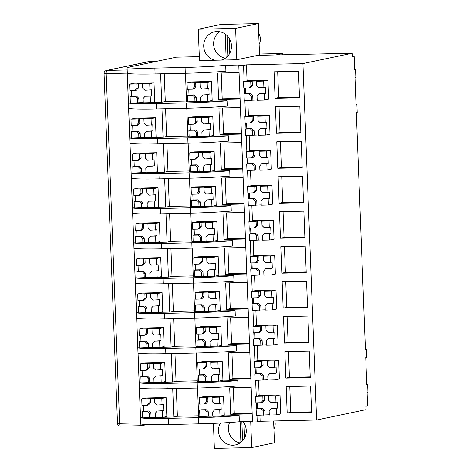 <?xml version="1.0" encoding="UTF-8"?>
<svg xmlns="http://www.w3.org/2000/svg" width="472" height="472" viewBox="0 0 472 472"><rect width="100%" height="100%" fill="white"/><g stroke="black" fill="none" stroke-linecap="round" stroke-linejoin="round"><path stroke-width="0.71" d="M355.54 69.514L354.667 69.697L354.147 56.209L352.401 56.575L352.271 53.224L302.93 63.578L316.623 420.021L365.965 409.666L365.835 406.315L367.582 405.949L367.068 392.462L367.942 392.279L367.635 384.285L366.762 384.468L365.723 357.487L366.596 357.304L366.29 349.309L365.416 349.492L356.319 112.666L357.192 112.483L356.885 104.489L356.012 104.672L354.973 77.691L355.847 77.508L355.54 69.514L354.661 69.531M354.147 56.209L352.389 56.245M352.271 53.224L257.789 55.342L259.541 54.976L258.332 23.6L235.605 28.373L236.808 59.749L257.789 55.342M235.605 28.373L198.269 29.205L199.473 60.581L236.808 59.749M199.326 56.652L176.422 57.165L127.086 67.52A40.055 2.089 -2.2 0 0 154.869 68.104L185.077 67.425A40.055 2.089 -2.2 0 0 225.681 65.313L241.717 64.953L238.802 65.567L252.496 422.003L257.234 421.897L260.149 421.284L316.623 420.021M302.93 63.578L246.455 64.847L243.54 65.46L238.802 65.567M246.455 64.847L247.068 80.83M247.824 100.471L248.414 115.799M249.169 135.446L249.753 150.774M250.508 170.422L251.098 185.75M251.853 205.397L252.443 220.725M253.198 240.372L253.788 255.7M254.538 275.347L255.128 290.675M255.883 310.322L256.473 325.651M257.228 345.292L257.818 360.62M258.573 380.267L259.157 395.595M259.913 415.242L260.149 421.284M298.487 71.284L299.502 97.763L275.093 98.312L274.073 71.827L298.487 71.284M299.826 106.253L300.847 132.738L276.439 133.281L275.418 106.802L299.826 106.253M301.171 141.228L302.192 167.713L277.778 168.256L276.763 141.777L301.171 141.228M302.517 176.203L303.531 202.683L279.123 203.231L278.108 176.752L302.517 176.203M303.862 211.179L304.877 237.658L280.468 238.207L279.448 211.727L303.862 211.179M305.201 246.154L306.222 272.633L281.813 273.182L280.793 246.703L305.201 246.154M306.546 281.129L307.567 307.608L283.153 308.157L282.138 281.672L306.546 281.129M307.892 316.104L308.906 342.583L284.498 343.132L283.483 316.647L307.892 316.104M309.237 351.074L310.252 377.559L285.843 378.101L284.822 351.622L309.237 351.074M310.576 386.049L311.597 412.534L287.183 413.077L286.168 386.597L310.576 386.049M127.086 67.52L140.78 423.962A40.055 2.089 -2.2 0 0 168.563 424.54L198.771 423.862A40.055 2.089 -2.2 0 0 239.375 421.75L252.473 421.455M367.635 384.285L366.756 384.302M366.29 349.309L365.411 349.327M356.885 104.489L356.006 104.507M259.5 54.014L282.693 53.495L275.796 54.941M282.693 53.495L282.74 54.787M221.173 60.097A14.52 13.865 -101.9 0 0 231.333 44.126A14.52 13.865 -101.9 0 0 217.043 31.535A14.52 13.865 -101.9 0 0 214.618 31.819A14.52 13.865 -101.9 0 0 203.709 46.02A14.52 13.865 -101.9 0 0 215.108 60.233M198.269 29.205L221.002 24.438L258.332 23.6M127.31 73.366A40.055 2.089 -2.2 0 0 155.093 73.945L185.301 73.272A40.055 2.089 -2.2 0 0 225.905 71.16L225.681 65.313M240.089 99.096L218.613 99.574L217.598 73.095L239.074 72.611M185.461 73.266L186.552 101.692L187.791 101.663M195.792 101.486L200.712 101.374M208.712 101.197L227.044 100.784L227.25 106.129A40.055 2.089 -2.2 0 1 186.647 108.241L186.44 102.896A40.055 2.089 -2.2 0 0 227.044 100.784M186.806 108.241L187.897 136.668L189.136 136.638M197.137 136.461L202.057 136.349M210.058 136.172L228.389 135.759L228.595 141.104A40.055 2.089 -2.2 0 1 187.986 143.217L187.785 137.871A40.055 2.089 -2.2 0 0 228.389 135.759M188.145 143.217L189.242 171.643L190.476 171.613M198.476 171.436L203.403 171.324M211.403 171.147L229.734 170.734L229.935 176.08A40.055 2.089 -2.2 0 1 189.331 178.192L189.124 172.846A40.055 2.089 -2.2 0 0 229.734 170.734M189.49 178.192L190.582 206.618L191.821 206.588M199.821 206.411L204.742 206.299M212.742 206.122L231.073 205.709L231.28 211.055A40.055 2.089 -2.2 0 1 190.676 213.167L190.47 207.822A40.055 2.089 -2.2 0 0 231.073 205.709M190.835 213.161L191.927 241.593L193.166 241.564M201.166 241.387L206.087 241.275M214.087 241.092L232.419 240.685L232.625 246.03A40.055 2.089 -2.2 0 1 192.021 248.142L191.815 242.797A40.055 2.089 -2.2 0 0 232.419 240.685M192.181 248.136L193.272 276.562L194.505 276.539M202.512 276.356L207.432 276.25M215.433 276.067L233.764 275.66L233.97 281.005A40.055 2.089 -2.2 0 1 193.361 283.117L193.154 277.772A40.055 2.089 -2.2 0 0 233.764 275.66M193.52 283.111L194.612 311.538L195.85 311.514M203.851 311.331L208.772 311.225M216.778 311.042L235.103 310.635L235.31 315.98A40.055 2.089 -2.2 0 1 194.706 318.093L194.499 312.741A40.055 2.089 -2.2 0 0 235.103 310.635M194.865 318.087L195.957 346.513L197.196 346.489M205.196 346.306L210.117 346.194M218.117 346.017L236.448 345.604L236.655 350.956A40.055 2.089 -2.2 0 1 196.051 353.062L195.845 347.716A40.055 2.089 -2.2 0 0 236.448 345.604M196.21 353.062L197.302 381.488L198.541 381.459M206.541 381.282L211.462 381.169M219.462 380.993L237.794 380.579L238 385.925A40.055 2.089 -2.2 0 1 197.39 388.037L197.19 382.692A40.055 2.089 -2.2 0 0 237.794 380.579M197.556 388.037L198.647 416.463L199.88 416.434M207.881 416.257L212.807 416.145M220.807 415.968L239.139 415.555L239.375 421.75M252.184 413.861L230.708 414.345L229.687 387.866L251.163 387.382M250.838 378.886L229.362 379.37L228.348 352.891L249.824 352.407M249.493 343.917L228.017 344.395L227.002 317.916L248.478 317.432M248.148 308.942L226.678 309.42L225.657 282.94L247.133 282.457M246.809 273.966L225.333 274.444L224.318 247.965L245.788 247.487M245.464 238.991L223.988 239.475L222.973 212.99L244.449 212.512M244.118 204.016L222.648 204.5L221.628 178.015L243.104 177.537M242.779 169.041L221.303 169.525L220.282 143.045L241.758 142.562M241.434 134.066L219.958 134.549L218.943 108.07L240.413 107.586M243.54 65.46L244.154 81.438M244.407 88.046L244.632 93.928M244.885 100.542L245.499 116.413M245.753 123.021L245.977 128.903M246.231 135.511L246.838 151.388M247.092 157.996L247.322 163.878M247.576 170.486L248.183 186.363M248.437 192.971L248.661 198.854M248.921 205.462L249.529 221.338M249.782 227.947L250.007 233.829M250.26 240.437L250.874 256.314M251.128 262.922L251.352 268.804M251.605 275.412L252.213 291.283M252.467 297.897L252.697 303.773M252.951 310.387L253.558 326.258M253.812 332.866L254.036 338.748M254.29 345.362L254.904 361.233M255.157 367.841L255.381 373.724M255.635 380.332L256.249 396.209M256.502 402.817L256.727 408.699M256.98 415.307L257.234 421.897M299.478 97.09L278.675 97.556L277.683 71.75M275.093 98.312L278.675 97.556M300.823 132.066L280.02 132.532L279.029 106.719M276.439 133.281L280.02 132.532M302.163 167.041L281.365 167.507L280.374 141.694M277.778 168.256L281.365 167.507M303.508 202.016L282.71 202.482L281.719 176.67M279.123 203.231L282.71 202.482M304.853 236.985L284.05 237.451L283.058 211.645M280.468 238.207L284.05 237.451M306.192 271.96L285.395 272.427L284.404 246.62M281.813 273.182L285.395 272.427M307.537 306.936L286.74 307.402L285.749 281.595M283.153 308.157L286.74 307.402M308.883 341.911L288.085 342.377L287.088 316.57M284.498 343.132L288.085 342.377M310.228 376.886L289.424 377.352L288.433 351.54M285.843 378.101L289.424 377.352M311.567 411.861L290.77 412.327L289.778 386.515M287.183 413.077L290.77 412.327M142.45 417.72L140.538 417.767A40.055 2.089 -2.2 0 0 168.321 418.345L198.529 417.667A40.055 2.089 -2.2 0 0 239.139 415.555M213.415 423.384L214.371 448.4L251.706 447.562L250.703 421.496M220.465 423.054A14.52 13.865 -101.9 0 0 220.43 437.904A14.52 13.865 -101.9 0 0 232.932 445.232A14.52 13.865 -101.9 0 0 235.357 444.954A14.52 13.865 -101.9 0 0 243.045 421.667M273.601 420.983L274.438 442.795L251.706 447.562M150.45 417.543L155.371 417.431M163.371 417.254L173.802 417.018L172.711 388.592M141.104 382.751L139.199 382.792A40.055 2.089 -2.2 0 0 166.982 383.37L197.19 382.692M139.399 388.137A40.055 2.089 -2.2 0 0 167.182 388.716L197.39 388.037M149.105 382.568L154.025 382.456M162.026 382.279L172.463 382.043L171.371 353.616M138.06 353.162A40.055 2.089 -2.2 0 0 165.843 353.74L196.051 353.062M139.759 347.776L137.853 347.817A40.055 2.089 -2.2 0 0 165.637 348.395L195.845 347.716M147.76 347.593L152.68 347.486M160.686 347.303L171.118 347.073L170.026 318.641M136.715 318.187A40.055 2.089 -2.2 0 0 164.498 318.765L194.706 318.093M138.414 312.8L136.508 312.842A40.055 2.089 -2.2 0 0 164.291 313.42L194.499 312.741M146.42 312.617L151.341 312.511M159.341 312.328L169.772 312.098L168.681 283.666M137.075 277.825L135.163 277.866A40.055 2.089 -2.2 0 0 162.946 278.445L193.154 277.772M135.37 283.212A40.055 2.089 -2.2 0 0 163.153 283.79L193.361 283.117M145.075 277.648L149.996 277.536M157.996 277.353L168.427 277.123L167.336 248.697M135.73 242.85L133.824 242.891A40.055 2.089 -2.2 0 0 161.607 243.475L191.815 242.797M134.03 248.237A40.055 2.089 -2.2 0 0 161.808 248.821L192.021 248.142M143.73 242.673L148.65 242.561M156.651 242.384L167.088 242.148L165.996 213.722M132.685 213.267A40.055 2.089 -2.2 0 0 160.468 213.845L190.676 213.167M134.384 207.875L132.479 207.916A40.055 2.089 -2.2 0 0 160.262 208.5L190.47 207.822M142.385 207.698L147.311 207.586M155.312 207.409L165.743 207.173L164.651 178.746M131.34 178.292A40.055 2.089 -2.2 0 0 159.123 178.87L189.331 178.192M133.045 172.899L131.133 172.947A40.055 2.089 -2.2 0 0 158.917 173.525L189.124 172.846M141.045 172.722L145.966 172.61M153.966 172.433L164.398 172.197L163.306 143.771M131.7 137.93L129.794 137.971A40.055 2.089 -2.2 0 0 157.571 138.55L187.785 137.871M129.995 143.317A40.055 2.089 -2.2 0 0 157.778 143.895L187.986 143.217M139.7 137.747L144.621 137.635M152.621 137.458L163.058 137.222L161.961 108.796M128.655 108.342A40.055 2.089 -2.2 0 0 156.438 108.92L186.647 108.241M130.355 102.955L128.449 102.996A40.055 2.089 -2.2 0 0 156.232 103.575L186.44 102.896M138.355 102.772L143.276 102.666M151.282 102.483L161.713 102.253L160.622 73.821M240.065 98.424L222.2 98.825L221.209 73.013M218.613 99.574L222.2 98.825M161.713 102.253L165.294 101.498L186.528 101.02M163.058 137.222L166.64 136.473L187.868 135.995M164.398 172.197L167.985 171.448L189.213 170.97M165.743 207.173L169.33 206.423L190.558 205.945M167.088 242.148L170.669 241.393L191.903 240.921M168.427 277.123L172.014 276.368L193.243 275.896M169.772 312.098L173.36 311.343L194.588 310.871M171.118 347.073L174.699 346.318L195.933 345.84M172.463 382.043L176.044 381.293L197.278 380.815M173.802 417.018L177.389 416.269L198.618 415.791M252.154 413.189L234.289 413.59L233.298 387.783M230.708 414.345L234.289 413.59M250.815 378.219L232.95 378.615L231.958 352.808M229.362 379.37L232.95 378.615M249.47 343.244L231.605 343.646L230.613 317.833M228.017 344.395L231.605 343.646M248.124 308.269L230.259 308.67L229.268 282.858M226.678 309.42L230.259 308.67M246.779 273.294L228.92 273.695L227.929 247.883M225.333 274.444L228.92 273.695M245.44 238.319L227.575 238.72L226.584 212.913M223.988 239.475L227.575 238.72M244.095 203.343L226.23 203.745L225.238 177.938M222.648 204.5L226.23 203.745M242.75 168.368L224.884 168.769L223.893 142.963M221.303 169.525L224.884 168.769M241.404 133.399L223.545 133.794L222.554 107.988M219.958 134.549L223.545 133.794M177.389 416.269L176.322 388.509M176.044 381.293L174.976 353.534M174.699 346.318L173.637 318.565M173.36 311.343L172.292 283.589M172.014 276.368L170.947 248.614M170.669 241.393L169.607 213.639M169.33 206.423L168.262 178.664M167.985 171.448L166.917 143.689M166.64 136.473L165.572 108.713M165.294 101.498L164.232 73.744M211.45 81.485L191.349 81.933L187.065 82.83L187.313 89.326L192.393 89.214L194.411 86.972L194.246 82.671L195.703 82.364L201.444 82.234L199.992 82.541L200.157 86.842L202.34 88.99L208.878 88.571L209.108 94.565L202.571 94.984L200.553 97.226L200.718 101.527L207.898 101.368L212.182 100.471L211.45 81.485L207.167 82.382L199.992 82.541M194.977 101.657L194.812 97.356L192.623 95.208L187.549 95.326L187.797 101.816L200.706 101.256M187.549 95.326L189.001 95.02L188.782 89.296M194.246 82.671L187.065 82.83M209.108 94.565L207.65 94.872L207.898 101.368M207.167 82.382L207.42 88.878M192.393 89.214L193.85 88.907L195.868 86.665L195.703 82.364M196.435 101.35L196.269 97.049L194.08 94.901L189.001 95.02M194.812 97.356L196.269 97.049M207.65 94.872L202.571 94.984M192.623 95.208L194.08 94.901M194.411 86.972L195.868 86.665M267.931 80.216L247.829 80.665L243.546 81.567L243.794 88.063L248.874 87.945L250.892 85.709L250.726 81.408L252.184 81.101L257.924 80.972L256.467 81.278L256.632 85.579L258.821 87.727L265.352 87.308L265.583 93.303L259.051 93.721L257.033 95.963L257.199 100.265L264.373 100.105L268.662 99.203L267.931 80.216L263.647 81.119L256.467 81.278M251.452 100.394L251.287 96.093L249.104 93.946L244.024 94.058L244.272 100.554L257.187 99.993M244.024 94.058L245.481 93.751L245.263 88.028M250.726 81.408L243.546 81.567M265.583 93.303L264.125 93.609L264.373 100.105M263.647 81.119L263.895 87.609M248.874 87.945L250.325 87.645L252.349 85.402L252.184 81.101M252.909 100.088L252.744 95.786L250.561 93.639L245.481 93.751M251.287 96.093L252.744 95.786M264.125 93.609L259.051 93.721M249.104 93.946L250.561 93.639M250.892 85.709L252.349 85.402M154.019 82.771L133.918 83.219L129.629 84.122L129.883 90.612L134.957 90.5L136.974 88.258L136.809 83.957L138.266 83.65L144.013 83.526L142.556 83.827L142.721 88.128L144.904 90.276L151.441 89.857L151.671 95.851L145.134 96.276L143.116 98.518L143.281 102.813L150.462 102.654L154.745 101.757L154.019 82.771L149.736 83.668L142.556 83.827M137.541 102.943L137.376 98.642L135.187 96.495L130.113 96.612L130.36 103.108L143.276 102.542M130.113 96.612L131.57 96.306L131.346 90.583M136.809 83.957L129.629 84.122M151.671 95.851L150.214 96.158L150.462 102.654M149.736 83.668L149.984 90.164M134.957 90.5L136.414 90.193L138.432 87.951L138.266 83.65M138.998 102.636L138.833 98.341L136.644 96.194L131.57 96.306M137.376 98.642L138.833 98.341M150.214 96.158L145.134 96.276M135.187 96.495L136.644 96.194M136.974 88.258L138.432 87.951M212.795 116.46L192.694 116.909L188.411 117.805L188.658 124.301L193.738 124.189L195.756 121.947L195.591 117.646L197.048 117.339L202.789 117.209L201.332 117.516L201.497 121.817L203.686 123.965L210.217 123.546L210.447 129.54L203.916 129.959L201.898 132.201L202.063 136.502L209.243 136.343L213.527 135.446L212.795 116.46L208.512 117.357L201.332 117.516M196.317 136.632L196.151 132.331L193.968 130.184L188.888 130.296L189.142 136.791L202.051 136.231M188.888 130.296L190.346 129.995L190.127 124.272M195.591 117.646L188.411 117.805M210.447 129.54L208.99 129.847L209.243 136.343M208.512 117.357L208.76 123.853M193.738 124.189L195.196 123.882L197.213 121.64L197.048 117.339M197.774 136.325L197.609 132.024L195.426 129.877L190.346 129.995M196.151 132.331L197.609 132.024M208.99 129.847L203.916 129.959M193.968 130.184L195.426 129.877M195.756 121.947L197.213 121.64M269.276 115.192L249.175 115.64L244.885 116.543L245.139 123.039L250.213 122.921L252.231 120.679L252.066 116.377L253.523 116.077L259.27 115.947L257.812 116.254L257.977 120.555L260.16 122.702L266.698 122.277L266.928 128.278L260.391 128.697L258.373 130.939L258.538 135.24L265.718 135.075L270.002 134.178L269.276 115.192L264.993 116.088L257.812 116.254M252.797 135.364L252.632 131.069L250.443 128.921L245.369 129.033L245.617 135.529L258.532 134.963M245.369 129.033L246.827 128.726L246.602 123.003M252.066 116.377L244.885 116.543M266.928 128.278L265.47 128.579L265.718 135.075M264.993 116.088L265.24 122.584M250.213 122.921L251.67 122.62L253.688 120.378L253.523 116.077M254.255 135.063L254.089 130.762L251.9 128.614L246.827 128.726M252.632 131.069L254.089 130.762M265.47 128.579L260.391 128.697M250.443 128.921L251.9 128.614M252.231 120.679L253.688 120.378M155.359 117.746L135.257 118.195L130.974 119.091L131.222 125.587L136.302 125.475L138.32 123.233L138.154 118.932L139.612 118.625L145.352 118.501L143.895 118.802L144.06 123.103L146.249 125.251L152.786 124.832L153.017 130.827L146.479 131.245L144.462 133.487L144.627 137.789L151.807 137.629L156.09 136.732L155.359 117.746L151.075 118.643L143.895 118.802M138.886 137.918L138.721 133.617L136.532 131.47L131.452 131.588L131.706 138.078L144.615 137.517M131.452 131.588L132.909 131.281L132.691 125.558M138.154 118.932L130.974 119.091M153.017 130.827L151.559 131.133L151.807 137.629M151.075 118.643L151.329 125.139M136.302 125.475L137.759 125.168L139.777 122.926L139.612 118.625M140.343 137.612L140.178 133.31L137.989 131.163L132.909 131.281M138.721 133.617L140.178 133.31M151.559 131.133L146.479 131.245M136.532 131.47L137.989 131.163M138.32 123.233L139.777 122.926M214.14 151.429L194.039 151.884L189.756 152.78L190.004 159.276L195.078 159.164L197.095 156.922L196.93 152.621L198.387 152.314L204.134 152.185L202.677 152.491L202.842 156.792L205.031 158.94L211.562 158.521L211.792 164.516L205.261 164.934L203.243 167.177L203.408 171.478L210.583 171.318L214.872 170.416L214.14 151.429L209.857 152.332L202.677 152.491M197.662 171.607L197.497 167.306L195.308 165.159L190.234 165.271L190.482 171.767L203.397 171.206M190.234 165.271L191.691 164.964L191.473 159.241M196.93 152.621L189.756 152.78M211.792 164.516L210.335 164.822L210.583 171.318M209.857 152.332L210.105 158.828M195.078 159.164L196.535 158.857L198.553 156.615L198.387 152.314M199.119 171.301L198.954 167L196.765 164.852L191.691 164.964M197.497 167.306L198.954 167M210.335 164.822L205.261 164.934M195.308 165.159L196.765 164.852M197.095 156.922L198.553 156.615M270.615 150.167L250.514 150.615L246.231 151.518L246.478 158.008L251.558 157.896L253.576 155.654L253.411 151.353L254.868 151.046L260.609 150.922L259.152 151.229L259.317 155.524L261.506 157.672L268.043 157.253L268.273 163.253L261.736 163.672L259.718 165.914L259.883 170.209L267.063 170.05L271.347 169.153L270.615 150.167L266.332 151.064L259.152 151.229M254.142 170.339L253.977 166.038L251.788 163.89L246.708 164.008L246.962 170.504L259.871 169.938M246.708 164.008L248.166 163.701L247.947 157.978M253.411 151.353L246.231 151.518M268.273 163.253L266.816 163.554L267.063 170.05M266.332 151.064L266.586 157.559M251.558 157.896L253.016 157.589L255.033 155.347L254.868 151.046M255.6 170.032L255.435 165.737L253.246 163.589L248.166 163.701M253.977 166.038L255.435 165.737M266.816 163.554L261.736 163.672M251.788 163.89L253.246 163.589M253.576 155.654L255.033 155.347M156.704 152.721L136.603 153.17L132.319 154.067L132.567 160.563L137.647 160.45L139.665 158.208L139.5 153.907L140.957 153.601L146.698 153.471L145.24 153.778L145.405 158.079L147.594 160.226L154.126 159.807L154.356 165.802L147.825 166.221L145.807 168.463L145.972 172.764L153.152 172.605L157.436 171.708L156.704 152.721L152.421 153.618L145.24 153.778M140.225 172.894L140.06 168.593L137.877 166.445L132.797 166.557L133.045 173.053L145.96 172.492M132.797 166.557L134.255 166.256L134.036 160.533M139.5 153.907L132.319 154.067M154.356 165.802L152.898 166.109L153.152 172.605M152.421 153.618L152.668 160.114M137.647 160.45L139.104 160.144L141.122 157.902L140.957 153.601M141.683 172.587L141.517 168.286L139.334 166.138L134.255 166.256M140.06 168.593L141.517 168.286M152.898 166.109L147.825 166.221M137.877 166.445L139.334 166.138M139.665 158.208L141.122 157.902M215.486 186.405L195.378 186.859L191.095 187.756L191.349 194.252L196.423 194.139L198.441 191.897L198.275 187.596L199.733 187.29L205.479 187.16L204.022 187.467L204.187 191.768L206.37 193.915L212.907 193.496L213.137 199.491L206.6 199.91L204.582 202.152L204.748 206.453L211.928 206.293L216.211 205.391L215.486 186.405L211.202 187.307L204.022 187.467M199.007 206.583L198.842 202.281L196.653 200.134L191.579 200.246L191.827 206.742L204.742 206.181M191.579 200.246L193.036 199.939L192.812 194.216M198.275 187.596L191.095 187.756M213.137 199.491L211.68 199.798L211.928 206.293M211.202 187.307L211.45 193.803M196.423 194.139L197.88 193.833L199.898 191.591L199.733 187.29M200.464 206.276L200.299 201.975L198.11 199.827L193.036 199.939M198.842 202.281L200.299 201.975M211.68 199.798L206.6 199.91M196.653 200.134L198.11 199.827M198.441 191.897L199.898 191.591M271.96 185.142L251.859 185.59L247.576 186.487L247.824 192.983L252.903 192.871L254.921 190.629L254.756 186.328L256.213 186.021L261.954 185.897L260.497 186.198L260.662 190.499L262.851 192.647L269.382 192.228L269.612 198.222L263.081 198.641L261.063 200.883L261.228 205.184L268.409 205.025L272.692 204.128L271.96 185.142L267.677 186.039L260.497 186.198M255.482 205.314L255.317 201.013L253.134 198.865L248.054 198.983L248.302 205.473L261.217 204.913M248.054 198.983L249.511 198.677L249.293 192.954M254.756 186.328L247.576 186.487M269.612 198.222L268.155 198.529L268.409 205.025M267.677 186.039L267.925 192.535M252.903 192.871L254.361 192.564L256.379 190.322L256.213 186.021M256.939 205.007L256.774 200.706L254.591 198.559L249.511 198.677M255.317 201.013L256.774 200.706M268.155 198.529L263.081 198.641M253.134 198.865L254.591 198.559M254.921 190.629L256.379 190.322M158.049 187.691L137.948 188.145L133.665 189.042L133.912 195.538L138.986 195.426L141.004 193.184L140.839 188.883L142.296 188.576L148.043 188.446L146.585 188.753L146.751 193.054L148.94 195.202L155.471 194.783L155.701 200.777L149.17 201.196L147.152 203.438L147.317 207.739L154.492 207.58L158.781 206.677L158.049 187.691L153.766 188.593L146.585 188.753M141.57 207.869L141.405 203.568L139.216 201.42L134.142 201.532L134.39 208.028L147.305 207.468M134.142 201.532L135.6 201.225L135.381 195.502M140.839 188.883L133.665 189.042M155.701 200.777L154.244 201.084L154.492 207.58M153.766 188.593L154.014 195.089M138.986 195.426L140.444 195.119L142.461 192.877L142.296 188.576M143.028 207.562L142.863 203.261L140.674 201.113L135.6 201.225M141.405 203.568L142.863 203.261M154.244 201.084L149.17 201.196M139.216 201.42L140.674 201.113M141.004 193.184L142.461 192.877M216.825 221.38L196.724 221.828L192.44 222.731L192.688 229.227L197.768 229.109L199.786 226.873L199.621 222.572L201.078 222.265L206.819 222.135L205.361 222.442L205.526 226.743L207.715 228.89L214.253 228.472L214.483 234.466L207.945 234.885L205.928 237.127L206.093 241.428L213.273 241.263L217.557 240.366L216.825 221.38L212.542 222.277L205.361 222.442M200.352 241.558L200.187 237.257L197.998 235.109L192.918 235.221L193.172 241.717L206.081 241.151M192.918 235.221L194.375 234.914L194.157 229.191M199.621 222.572L192.44 222.731M214.483 234.466L213.025 234.773L213.273 241.263M212.542 222.277L212.795 228.772M197.768 229.109L199.225 228.808L201.243 226.566L201.078 222.265M201.809 241.251L201.644 236.95L199.455 234.802L194.375 234.914M200.187 237.257L201.644 236.95M213.025 234.773L207.945 234.885M197.998 235.109L199.455 234.802M199.786 226.873L201.243 226.566M273.306 220.117L253.204 220.566L248.921 221.462L249.169 227.958L254.243 227.846L256.261 225.604L256.095 221.303L257.553 220.996L263.299 220.867L261.842 221.173L262.007 225.474L264.196 227.622L270.727 227.203L270.957 233.197L264.426 233.616L262.408 235.858L262.574 240.159L269.748 240L274.037 239.103L273.306 220.117L269.022 221.014L261.842 221.173M256.827 240.289L256.662 235.988L254.473 233.841L249.399 233.953L249.647 240.449L262.562 239.888M249.399 233.953L250.856 233.652L250.638 227.929M256.095 221.303L248.921 221.462M270.957 233.197L269.5 233.504L269.748 240M269.022 221.014L269.27 227.51M254.243 227.846L255.7 227.539L257.718 225.297L257.553 220.996M258.284 239.982L258.119 235.681L255.93 233.534L250.856 233.652M256.662 235.988L258.119 235.681M269.5 233.504L264.426 233.616M254.473 233.841L255.93 233.534M256.261 225.604L257.718 225.297M159.394 222.666L139.287 223.12L135.004 224.017L135.257 230.513L140.331 230.401L142.349 228.159L142.184 223.858L143.641 223.551L149.388 223.421L147.931 223.728L148.096 228.029L150.279 230.177L156.816 229.758L157.046 235.752L150.509 236.171L148.491 238.413L148.656 242.714L155.837 242.555L160.12 241.652L159.394 222.666L155.105 223.569L147.931 223.728M142.916 242.844L142.75 238.543L140.562 236.395L135.488 236.507L135.735 243.003L148.645 242.443M135.488 236.507L136.945 236.201L136.721 230.478M142.184 223.858L135.004 224.017M157.046 235.752L155.589 236.059L155.837 242.555M155.105 223.569L155.359 230.065M140.331 230.401L141.789 230.094L143.807 227.852L143.641 223.551M144.373 242.537L144.208 238.236L142.019 236.088L136.945 236.201M142.75 238.543L144.208 238.236M155.589 236.059L150.509 236.171M140.562 236.395L142.019 236.088M142.349 228.159L143.807 227.852M218.17 256.355L198.069 256.803L193.785 257.706L194.033 264.202L199.113 264.084L201.131 261.842L200.966 257.541L202.423 257.24L208.164 257.11L206.707 257.417L206.872 261.718L209.061 263.866L215.592 263.441L215.822 269.441L209.291 269.86L207.273 272.102L207.438 276.403L214.618 276.238L218.902 275.341L218.17 256.355L213.887 257.252L206.707 257.417M201.691 276.527L201.526 272.226L199.343 270.084L194.263 270.196L194.511 276.692L207.426 276.126M194.263 270.196L195.721 269.89L195.502 264.167M200.966 257.541L193.785 257.706M215.822 269.441L214.365 269.742L214.618 276.238M213.887 257.252L214.135 263.748M199.113 264.084L200.57 263.777L202.588 261.541L202.423 257.24M203.149 276.226L202.984 271.925L200.801 269.777L195.721 269.89M201.526 272.226L202.984 271.925M214.365 269.742L209.291 269.86M199.343 270.084L200.801 269.777M201.131 261.842L202.588 261.541M274.651 255.087L254.544 255.541L250.26 256.438L250.514 262.933L255.588 262.821L257.606 260.579L257.441 256.278L258.898 255.971L264.644 255.842L263.187 256.148L263.352 260.45L265.535 262.597L272.073 262.178L272.303 268.173L265.765 268.592L263.748 270.834L263.913 275.135L271.093 274.975L275.377 274.073L274.651 255.087L270.362 255.989L263.187 256.148M258.172 275.264L258.007 270.963L255.818 268.816L250.744 268.928L250.992 275.424L263.901 274.863M250.744 268.928L252.201 268.621L251.977 262.898M257.441 256.278L250.26 256.438M272.303 268.173L270.845 268.479L271.093 274.975M270.362 255.989L270.615 262.485M255.588 262.821L257.045 262.515L259.063 260.273L258.898 255.971M259.63 274.958L259.464 270.657L257.275 268.509L252.201 268.621M258.007 270.963L259.464 270.657M270.845 268.479L265.765 268.592M255.818 268.816L257.275 268.509M257.606 260.579L259.063 260.273M160.734 257.641L140.632 258.095L136.349 258.992L136.597 265.488L141.677 265.37L143.695 263.134L143.529 258.833L144.987 258.526L150.727 258.396L149.27 258.703L149.435 263.004L151.624 265.152L158.155 264.733L158.391 270.727L151.854 271.146L149.836 273.388L150.002 277.689L157.182 277.53L161.465 276.627L160.734 257.641L156.45 258.544L149.27 258.703M144.261 277.819L144.096 273.518L141.907 271.37L136.827 271.483L137.081 277.978L149.99 277.418M136.827 271.483L138.284 271.176L138.066 265.453M143.529 258.833L136.349 258.992M158.391 270.727L156.934 271.034L157.182 277.53M156.45 258.544L156.704 265.034M141.677 265.37L143.134 265.069L145.152 262.827L144.987 258.526M145.712 277.512L145.547 273.211L143.364 271.064L138.284 271.176M144.096 273.518L145.547 273.211M156.934 271.034L151.854 271.146M141.907 271.37L143.364 271.064M143.695 263.134L145.152 262.827M219.515 291.33L199.414 291.779L195.131 292.681L195.378 299.171L200.452 299.059L202.47 296.817L202.305 292.516L203.762 292.209L209.509 292.085L208.052 292.386L208.217 296.687L210.4 298.835L216.937 298.416L217.167 304.411L210.636 304.835L208.612 307.077L208.777 311.373L215.958 311.213L220.241 310.316L219.515 291.33L215.232 292.227L208.052 292.386M203.037 311.502L202.871 307.201L200.683 305.054L195.609 305.172L195.856 311.667L208.772 311.101M195.609 305.172L197.066 304.865L196.848 299.142M202.305 292.516L195.131 292.681M217.167 304.411L215.71 304.717L215.958 311.213M215.232 292.227L215.48 298.723M200.452 299.059L201.91 298.752L203.928 296.51L203.762 292.209M204.494 311.196L204.329 306.9L202.14 304.753L197.066 304.865M202.871 307.201L204.329 306.9M215.71 304.717L210.636 304.835M200.683 305.054L202.14 304.753M202.47 296.817L203.928 296.51M275.99 290.062L255.889 290.516L251.605 291.413L251.853 297.909L256.933 297.797L258.951 295.555L258.786 291.253L260.243 290.947L265.984 290.817L264.526 291.124L264.692 295.425L266.881 297.572L273.412 297.153L273.648 303.148L267.111 303.567L265.093 305.809L265.258 310.11L272.438 309.951L276.722 309.048L275.99 290.062L271.707 290.964L264.526 291.124M259.517 310.24L259.352 305.939L257.163 303.791L252.083 303.903L252.337 310.399L265.246 309.838M252.083 303.903L253.541 303.596L253.322 297.873M258.786 291.253L251.605 291.413M273.648 303.148L272.191 303.455L272.438 309.951M271.707 290.964L271.96 297.46M256.933 297.797L258.39 297.49L260.408 295.248L260.243 290.947M260.969 309.933L260.804 305.632L258.621 303.484L253.541 303.596M259.352 305.939L260.804 305.632M272.191 303.455L267.111 303.567M257.163 303.791L258.621 303.484M258.951 295.555L260.408 295.248M162.079 292.616L141.978 293.065L137.694 293.967L137.942 300.463L143.022 300.345L145.04 298.103L144.875 293.802L146.332 293.501L152.072 293.372L150.615 293.678L150.78 297.979L152.969 300.127L159.501 299.702L159.731 305.703L153.199 306.121L151.182 308.363L151.347 312.665L158.527 312.499L162.81 311.603L162.079 292.616L157.795 293.513L150.615 293.678M145.6 312.788L145.435 308.493L143.252 306.346L138.172 306.458L138.42 312.954L151.335 312.387M138.172 306.458L139.629 306.151L139.411 300.428M144.875 293.802L137.694 293.967M159.731 305.703L158.273 306.003L158.527 312.499M157.795 293.513L158.043 300.009M143.022 300.345L144.479 300.044L146.497 297.803L146.332 293.501M147.058 312.488L146.892 308.187L144.709 306.039L139.629 306.151M145.435 308.493L146.892 308.187M158.273 306.003L153.199 306.121M143.252 306.346L144.709 306.039M145.04 298.103L146.497 297.803M220.861 326.305L200.753 326.754L196.47 327.651L196.724 334.147L201.798 334.034L203.815 331.792L203.65 327.491L205.108 327.184L210.854 327.061L209.397 327.361L209.562 331.663L211.745 333.81L218.282 333.391L218.512 339.386L211.975 339.805L209.957 342.047L210.123 346.348L217.303 346.188L221.586 345.292L220.861 326.305L216.571 327.202L209.397 327.361M204.382 346.477L204.217 342.176L202.028 340.029L196.954 340.147L197.202 346.637L210.111 346.076M196.954 340.147L198.411 339.84L198.187 334.117M203.65 327.491L196.47 327.651M218.512 339.386L217.055 339.692L217.303 346.188M216.571 327.202L216.825 333.698M201.798 334.034L203.255 333.728L205.273 331.486L205.108 327.184M205.839 346.171L205.674 341.87L203.485 339.722L198.411 339.84M204.217 342.176L205.674 341.87M217.055 339.692L211.975 339.805M202.028 340.029L203.485 339.722M203.815 331.792L205.273 331.486M277.335 325.037L257.234 325.491L252.951 326.388L253.198 332.884L258.278 332.772L260.296 330.53L260.131 326.229L261.588 325.922L267.329 325.792L265.872 326.099L266.037 330.4L268.226 332.548L274.757 332.129L274.987 338.123L268.456 338.542L266.438 340.784L266.603 345.085L273.784 344.926L278.067 344.023L277.335 325.037L273.052 325.94L265.872 326.099M260.857 345.215L260.692 340.914L258.508 338.766L253.429 338.878L253.676 345.374L266.591 344.814M253.429 338.878L254.886 338.572L254.668 332.848M260.131 326.229L252.951 326.388M274.987 338.123L273.53 338.43L273.784 344.926M273.052 325.94L273.3 332.43M258.278 332.772L259.736 332.465L261.753 330.223L261.588 325.922M262.314 344.908L262.149 340.607L259.966 338.459L254.886 338.572M260.692 340.914L262.149 340.607M273.53 338.43L268.456 338.542M258.508 338.766L259.966 338.459M260.296 330.53L261.753 330.223M163.424 327.592L143.323 328.04L139.039 328.943L139.287 335.433L144.361 335.321L146.379 333.079L146.214 328.777L147.671 328.477L153.418 328.347L151.96 328.654L152.126 332.949L154.309 335.096L160.846 334.678L161.076 340.678L154.539 341.097L152.521 343.339L152.686 347.634L159.866 347.475L164.15 346.578L163.424 327.592L159.141 328.488L151.96 328.654M146.945 347.764L146.78 343.463L144.591 341.315L139.517 341.433L139.765 347.929L152.68 347.362M139.517 341.433L140.975 341.126L140.756 335.403M146.214 328.777L139.039 328.943M161.076 340.678L159.619 340.979L159.866 347.475M159.141 328.488L159.388 334.984M144.361 335.321L145.819 335.014L147.836 332.772L147.671 328.477M148.403 347.457L148.237 343.162L146.049 341.014L140.975 341.126M146.78 343.463L148.237 343.162M159.619 340.979L154.539 341.097M144.591 341.315L146.049 341.014M146.379 333.079L147.836 332.772M222.2 361.281L202.099 361.729L197.815 362.626L198.063 369.122L203.143 369.01L205.161 366.768L204.995 362.466L206.453 362.16L212.193 362.03L210.736 362.337L210.901 366.638L213.09 368.785L219.622 368.366L219.852 374.361L213.32 374.78L211.303 377.022L211.468 381.323L218.648 381.164L222.931 380.267L222.2 361.281L217.917 362.177L210.736 362.337M205.721 381.453L205.556 377.152L203.373 375.004L198.293 375.116L198.547 381.612L211.456 381.051M198.293 375.116L199.75 374.815L199.532 369.092M204.995 362.466L197.815 362.626M219.852 374.361L218.394 374.668L218.648 381.164M217.917 362.177L218.164 368.673M203.143 369.01L204.6 368.703L206.618 366.461L206.453 362.16M207.178 381.146L207.013 376.845L204.83 374.697L199.75 374.815M205.556 377.152L207.013 376.845M218.394 374.668L213.32 374.78M203.373 375.004L204.83 374.697M205.161 366.768L206.618 366.461M278.681 360.012L258.579 360.461L254.296 361.363L254.544 367.859L259.618 367.741L261.635 365.499L261.47 361.198L262.928 360.897L268.674 360.767L267.217 361.074L267.382 365.375L269.565 367.523L276.102 367.098L276.332 373.098L269.795 373.517L267.777 375.759L267.943 380.06L275.123 379.895L279.406 378.998L278.681 360.012L274.397 360.909L267.217 361.074M262.202 380.184L262.037 375.889L259.848 373.741L254.774 373.853L255.022 380.349L267.937 379.783M254.774 373.853L256.231 373.547L256.013 367.824M261.47 361.198L254.296 361.363M276.332 373.098L274.875 373.405L275.123 379.895M274.397 360.909L274.645 367.405M259.618 367.741L261.075 367.44L263.093 365.198L262.928 360.897M263.659 379.883L263.494 375.582L261.305 373.435L256.231 373.547M262.037 375.889L263.494 375.582M274.875 373.405L269.795 373.517M259.848 373.741L261.305 373.435M261.635 365.499L263.093 365.198M164.769 362.567L144.662 363.015L140.379 363.912L140.632 370.408L145.706 370.296L147.724 368.054L147.559 363.753L149.016 363.446L154.763 363.322L153.306 363.623L153.471 367.924L155.654 370.072L162.191 369.653L162.421 375.647L155.884 376.066L153.866 378.308L154.031 382.609L161.212 382.45L165.495 381.553L164.769 362.567L160.48 363.464L153.306 363.623M148.291 382.739L148.125 378.438L145.936 376.29L140.862 376.408L141.11 382.898L154.019 382.338M140.862 376.408L142.32 376.101L142.096 370.378M147.559 363.753L140.379 363.912M162.421 375.647L160.964 375.954L161.212 382.45M160.48 363.464L160.734 369.959M145.706 370.296L147.164 369.989L149.181 367.747L149.016 363.446M149.748 382.432L149.583 378.131L147.394 375.983L142.32 376.101M148.125 378.438L149.583 378.131M160.964 375.954L155.884 376.066M145.936 376.29L147.394 375.983M147.724 368.054L149.181 367.747M223.545 396.25L203.444 396.704L199.16 397.601L199.408 404.097L204.488 403.985L206.506 401.743L206.341 397.442L207.798 397.135L213.539 397.005L212.081 397.312L212.247 401.613L214.435 403.761L220.967 403.342L221.197 409.336L214.666 409.755L212.648 411.997L212.813 416.298L219.993 416.139L224.277 415.236L223.545 396.25L219.262 397.153L212.081 397.312M207.066 416.428L206.901 412.127L204.718 409.979L199.638 410.091L199.886 416.587L212.801 416.027M199.638 410.091L201.096 409.784L200.877 404.061M206.341 397.442L199.16 397.601M221.197 409.336L219.74 409.643L219.993 416.139M219.262 397.153L219.51 403.648M204.488 403.985L205.945 403.678L207.963 401.436L207.798 397.135M208.524 416.121L208.358 411.82L206.175 409.672L201.096 409.784M206.901 412.127L208.358 411.82M219.74 409.643L214.666 409.755M204.718 409.979L206.175 409.672M206.506 401.743L207.963 401.436M280.026 394.987L259.919 395.436L255.635 396.338L255.889 402.834L260.963 402.716L262.981 400.474L262.815 396.173L264.273 395.872L270.019 395.743L268.562 396.049L268.727 400.344L270.91 402.492L277.447 402.073L277.678 408.073L271.14 408.492L269.123 410.734L269.288 415.036L276.468 414.87L280.752 413.973L280.026 394.987L275.736 395.884L268.562 396.049M263.547 415.159L263.382 410.858L261.193 408.711L256.119 408.829L256.367 415.325L269.276 414.758M256.119 408.829L257.576 408.522L257.352 402.799M262.815 396.173L255.635 396.338M277.678 408.073L276.22 408.374L276.468 414.87M275.736 395.884L275.99 402.38M260.963 402.716L262.42 402.409L264.438 400.167L264.273 395.872M265.004 414.858L264.839 410.557L262.65 408.41L257.576 408.522M263.382 410.858L264.839 410.557M276.22 408.374L271.14 408.492M261.193 408.711L262.65 408.41M262.981 400.474L264.438 400.167M166.109 397.542L146.007 397.99L141.724 398.887L141.972 405.383L147.052 405.271L149.069 403.029L148.904 398.728L150.361 398.421L156.102 398.291L154.645 398.598L154.81 402.899L156.999 405.047L163.53 404.628L163.76 410.622L157.229 411.041L155.211 413.283L155.376 417.584L162.557 417.425L166.84 416.528L166.109 397.542L161.825 398.439L154.645 398.598M149.63 417.714L149.465 413.413L147.282 411.265L142.202 411.377L142.455 417.873L155.365 417.313M142.202 411.377L143.659 411.077L143.441 405.354M148.904 398.728L141.724 398.887M163.76 410.622L162.303 410.929L162.557 417.425M161.825 398.439L162.073 404.935M147.052 405.271L148.509 404.964L150.527 402.722L150.361 398.421M151.087 417.407L150.922 413.106L148.739 410.959L143.659 411.077M149.465 413.413L150.922 413.106M162.303 410.929L157.229 411.041M147.282 411.265L148.739 410.959M149.069 403.029L150.527 402.722M258.715 33.547A10.012 9.558 78.1 0 1 259.128 44.197M219.775 31.76A14.52 13.865 -101.9 0 0 213.94 46.793A14.52 13.865 -101.9 0 0 225.327 58.215M229.203 38.291L229.781 53.23M227.817 56.038L227.032 35.571M226.117 57.637L225.209 34.055M274.739 420.959A10.012 9.558 78.1 0 1 273.907 428.918M229.598 422.517A14.52 13.865 -101.9 0 0 240.106 442.931M243.983 423.012L244.561 437.945M242.596 440.759L241.865 421.697M240.897 442.358L240.106 421.732M127.263 72.086A3.003 0.879 88.7 0 0 127.245 73.13L140.68 422.871A3.003 0.879 88.7 0 0 140.774 423.891M147.146 424.54L141.671 425.685A3.003 0.879 88.7 0 1 141.624 425.691A3.003 0.879 88.7 0 1 140.786 423.962M155.093 73.945L154.869 68.104M185.301 73.272L185.077 67.425M198.771 423.862L198.529 417.667M168.321 418.345L168.563 424.54M167.182 388.716L166.982 383.37M165.843 353.74L165.637 348.395M164.498 318.765L164.291 313.42M163.153 283.79L162.946 278.445M161.808 248.821L161.607 243.475M160.468 213.845L160.262 208.5M159.123 178.87L158.917 173.525M157.778 143.895L157.571 138.55M156.438 108.92L156.232 103.575M127.245 73.13L106.188 73.602A3.003 0.879 -91.3 0 1 106.943 70.422A3.003 2.867 78.1 0 0 106.442 70.475A3.003 3.003 0 0 0 104.058 73.532L106.188 73.602L119.622 423.343L117.498 423.272A3.003 3.003 0 0 0 120.566 426.163A3.003 0.879 88.7 0 0 120.614 426.157L141.576 425.691M127.18 69.968L106.943 70.422L150.226 61.336A3.003 2.867 78.1 0 0 149.724 61.395L106.442 70.475M141.624 425.691L120.566 426.163A3.003 0.879 88.7 0 1 119.622 423.343L140.68 422.871M150.32 61.336A3.003 0.879 88.7 0 0 150.273 61.331L157.335 61.171L150.226 61.336A3.003 0.879 88.7 0 1 150.273 61.331A3.003 3.003 0 0 0 149.724 61.395M104.058 73.532L117.493 423.278"/></g></svg>
